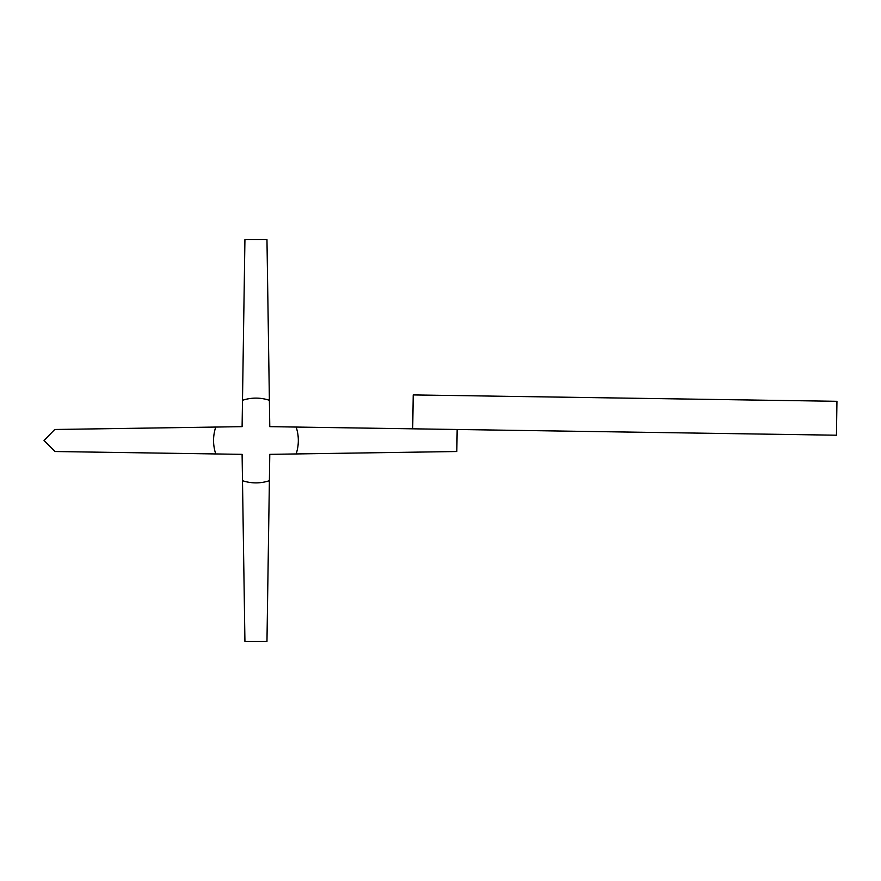 <?xml version="1.0" encoding="UTF-8"?>
<svg xmlns="http://www.w3.org/2000/svg" width="881" height="881" viewBox="0 0 881 881"><rect width="100%" height="100%" fill="white"/><g stroke="black" fill="none" stroke-linecap="round" stroke-linejoin="round"><path stroke-width="1.32" d="M215.757 427.054A42.376 42.376 0 0 0 215.757 453.946L55.074 451.524L44.05 440.5L54.732 429.488L242.099 426.657L244.929 239.621L266.965 239.621L269.784 426.657L457.151 429.488L456.821 451.524L269.784 454.343L269.388 480.696A42.376 42.376 0 0 1 242.495 480.696L242.099 454.343L215.757 453.946M242.495 480.696L244.929 641.379L266.965 641.379L269.388 480.696M269.388 400.304A42.376 42.376 0 0 0 242.495 400.304M296.137 453.946A42.376 42.376 0 0 0 296.137 427.054M413.211 394.919L412.704 428.816L836.443 435.203L836.95 401.307L413.211 394.919"/></g></svg>
